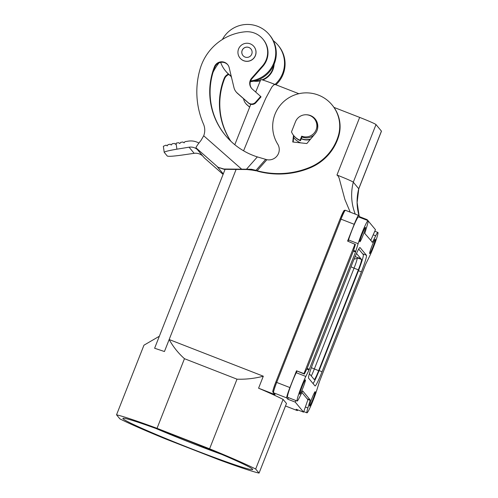 <?xml version="1.0" encoding="UTF-8"?>
<svg xmlns="http://www.w3.org/2000/svg" width="498" height="498" viewBox="0 0 498 498"><rect width="100%" height="100%" fill="white"/><g stroke="black" fill="none" stroke-linecap="round" stroke-linejoin="round"><path stroke-width="0.75" d="M295.874 400.529L295.252 402.116L303.587 412.151L307.901 399.707L301.913 392.499M355.012 244.045L303.967 373.618L296.509 370.786L304.34 374.06L307.198 368.302L353.319 251.216L355.379 244.487L347.598 241.082L354.209 224.299A10.334 0.847 -68.7 0 1 358.579 215.416A10.334 0.847 -68.7 0 1 358.61 215.441L359.693 216.736L359.475 217.29M288.435 397.634L287.813 399.215L286.73 397.914A10.334 0.847 -68.7 0 1 289.898 387.569L296.509 370.786M255.667 469.029L283.094 399.396L286.481 403.473L259.053 473.1L255.667 469.029A80.078 3.623 -158.5 0 0 209.59 448.804L157.032 428.33A80.078 3.623 -158.5 0 0 116.532 414.815L119.918 418.893A80.078 3.623 -158.5 0 0 165.996 439.112L218.547 459.592A80.078 3.623 21.5 0 0 259.053 473.1M311.269 375.971A10.334 0.847 -68.7 0 0 314.325 369.006L354.047 268.161L350.99 266.822M367.904 220.57L367.132 219.643L366.914 220.184M367.132 219.643L359.693 216.736M283.094 399.396A80.078 3.623 -158.5 0 0 258.58 388.203L275.083 394.634A1.033 1.027 140.3 0 1 274.666 394.335L273.122 392.474A1.033 1.027 140.3 0 0 273.539 392.773L275.083 394.634M209.59 448.804L237.017 379.177C245.912 379.47 254.677 378.48 263.311 376.202L258.58 388.203M311.175 116.146A11.622 11.572 140.3 0 1 315.327 119.159M301.334 138.6A12.917 12.861 -39.7 0 0 310.671 139.004M302 136.919A11.105 11.062 -39.7 0 0 314.263 134.753M316.84 130.943A11.105 11.062 -39.7 0 0 315.116 119.707L314.313 118.742A11.105 11.062 -39.7 0 0 295.451 121.823L291.498 131.87A15.5 15.432 140.3 0 0 293.845 135.742L294.25 136.228A15.5 15.432 140.3 0 0 300.493 140.729L302.105 136.645L301.701 136.166A11.105 11.062 -39.7 0 0 314.313 118.742M359.176 216.113L357.128 202.505L358.772 188.817A16.534 0.747 21.5 0 0 358.741 188.742L353.3 182.2A16.534 0.747 -158.5 0 0 336.959 175.028L338.179 176.093L339.15 178.184L344.89 199.48L350.219 212.16M358.772 188.817A16.534 0.747 21.5 0 1 358.772 188.823L381.468 131.198A16.534 0.747 -158.5 0 0 381.437 131.117L376.002 124.575A16.534 0.747 21.5 0 0 359.662 117.404L333.977 107.394M136.184 364.922L135.388 366.945M263.311 376.202L169.171 339.524L164.44 351.526L154.617 348.251L225.09 169.314M260.429 80.508L255.679 92.055M250.793 104.3L234.801 144.713M260.852 79.711C261.164 79.344 265.951 80.937 275.22 84.504L298.856 93.711M164.44 351.526L236.158 169.295M243.578 150.801L256.283 119.837L265.87 98.056L271.802 87.1L273.726 84.909L275.22 84.504M221.685 454.388A64.578 2.92 21.5 0 1 193.548 443.805A64.578 2.92 21.5 0 1 155.886 428.467M159.341 336.243L143.959 345.189L116.532 414.815M237.017 379.177L184.459 358.697C178.203 353.088 173.105 346.695 169.171 339.524M370.661 240.534L375.467 229.678L368.196 220.925M297.879 409.929A10.334 0.847 111.3 0 1 297.269 410.582A10.334 0.847 111.3 0 1 297.238 410.557L296.154 409.263L303.587 412.151M287.813 399.215L295.252 402.116M303.967 373.618L304.34 374.06M184.459 358.697L157.032 428.33M183.619 438.937A69.745 3.156 21.5 0 1 252.673 469.359A69.745 3.156 21.5 0 1 191.96 448.978A69.745 3.156 21.5 0 1 123.018 418.289A69.745 3.156 21.5 0 1 183.619 438.937M354.003 259.215L357.682 258.225L359.68 258.35L355.111 256.57M357.247 258.281A10.334 0.847 -68.7 0 1 354.047 268.161L358.361 269.841A10.334 0.847 111.3 0 0 361.529 259.495L358.168 258.188M313.08 383.597C314.574 381.294 316.66 376.774 319.343 370.051L358.274 271.217C361.884 261.83 363.571 256.308 363.341 254.659L358.697 249.075M190.049 258.263L190.697 256.619M189.95 258.225L189.769 258.966M293.671 137.529A16.789 16.714 -39.7 0 0 300.618 142.864M301.278 138.749A12.917 12.861 -39.7 0 0 310.266 139.477M301.701 136.166L300.095 140.243L300.493 140.729M300.095 140.243A15.5 15.432 140.3 0 1 293.845 135.742M311.362 367.705L318.639 370.686A10.334 0.847 -68.7 0 1 314.269 379.569A10.334 0.847 -68.7 0 1 314.238 379.544L309.389 373.712M356.5 253.445L361.529 259.495M318.639 370.686L358.361 269.841M296.957 371.259L296.235 372.716A14.984 1.226 111.3 0 0 289.954 387.961A14.984 1.226 111.3 0 0 287.551 397.286L297.144 401.027A14.984 1.226 111.3 0 0 299.342 397.678L302.722 390.942L310.273 400.037L307.882 407.955A14.984 1.226 -68.7 0 0 306.955 412.836A14.984 1.226 -68.7 0 0 311.244 404.918A14.984 1.226 -68.7 0 0 316.909 389.791L319.479 381.499L365.694 264.177L369.205 257.018A14.984 1.226 111.3 0 0 375.486 241.779A14.984 1.226 111.3 0 0 377.889 232.448A14.984 1.226 111.3 0 0 375.697 235.803L372.467 242.302L371.962 242.103M296.235 372.716L305.828 376.457L309.059 369.958L355.56 251.976L358.13 243.684A14.984 1.226 -68.7 0 1 363.789 228.563A14.984 1.226 -68.7 0 1 368.084 220.639L358.485 216.904A14.984 1.226 -68.7 0 0 354.196 224.822A14.984 1.226 -68.7 0 0 348.532 239.949L348.121 241.293M359.805 241.804A7.75 0.635 -68.7 0 1 362.114 234.209A7.75 0.635 -68.7 0 1 365.457 227.381A7.75 0.635 -68.7 0 1 365.482 227.399A7.75 0.635 -68.7 0 1 363.173 234.994A7.75 0.635 -68.7 0 1 359.83 241.823A7.75 0.635 -68.7 0 1 359.805 241.804M299.746 394.267A7.75 0.635 111.3 0 0 299.771 394.285A7.75 0.635 111.3 0 0 303.114 387.463A7.75 0.635 111.3 0 0 305.423 379.862A7.75 0.635 111.3 0 0 305.399 379.843A7.75 0.635 111.3 0 0 302.056 386.672A7.75 0.635 111.3 0 0 299.746 394.267M315.234 391.671A7.75 0.635 -68.7 0 1 312.925 399.265A7.75 0.635 -68.7 0 1 309.582 406.094A7.75 0.635 -68.7 0 1 309.557 406.075A7.75 0.635 -68.7 0 1 311.866 398.481A7.75 0.635 -68.7 0 1 315.209 391.652A7.75 0.635 -68.7 0 1 315.234 391.671M375.287 239.208A7.75 0.635 111.3 0 0 375.268 239.189A7.75 0.635 111.3 0 0 371.925 246.018A7.75 0.635 111.3 0 0 369.616 253.613A7.75 0.635 111.3 0 0 369.641 253.631A7.75 0.635 111.3 0 0 372.977 246.803A7.75 0.635 111.3 0 0 375.287 239.208M361.392 271.852L322.05 371.738A16.534 1.357 -68.7 0 1 315.06 385.95A16.534 1.357 -68.7 0 1 315.004 385.913L308.579 378.175A16.534 1.357 -68.7 0 1 313.647 361.623L352.989 261.736A16.534 1.357 -68.7 0 1 359.979 247.525A16.534 1.357 -68.7 0 1 360.029 247.562L366.46 255.3A16.534 1.357 -68.7 0 1 361.392 271.852L358.473 270.719M305.828 376.457A14.984 1.226 111.3 0 0 299.553 391.702A14.984 1.226 111.3 0 0 297.144 401.027M368.084 220.639A14.984 1.226 -68.7 0 1 367.157 225.519L364.766 233.444L372.467 242.302M332.035 104.904L332.403 105.346A33.584 33.434 140.3 0 1 338.659 136.359A49.389 49.171 140.3 0 1 310.186 167.801A81.691 81.33 140.3 0 1 257.51 171.181L255.978 170.353L257.136 170.739L266.878 159.702A68.774 68.469 140.3 0 0 267.183 159.758A10.334 10.29 140.3 0 0 277.71 144.127A33.584 33.434 140.3 0 1 286.643 99.239A33.584 33.434 140.3 0 1 338.291 135.917A49.389 49.171 140.3 0 1 309.812 167.353A81.691 81.33 140.3 0 1 257.136 170.739M293.876 135.773L293.16 142.042M225.65 135.686A68.774 68.469 140.3 0 1 214.831 67.186A7.75 7.713 140.3 0 1 227.804 64.802M223.278 173.914L217.165 166.556L217.993 167.266L224.162 169.345L246.971 169.532L252.237 170.123L251.527 169.27L255.978 170.353L256.402 170.87L252.237 170.123M213.069 72.254A51.661 51.437 140.3 0 1 218.996 62.879M230.642 141.027A68.774 68.469 140.3 0 1 224.162 78.416A7.75 7.713 140.3 0 1 228.408 74.078M204.466 158.015A13.95 1.289 131.4 0 1 204.454 158.003A13.95 1.289 131.4 0 1 204.441 157.991L202.605 155.868C200.152 153.782 197.339 152.936 194.164 153.322L181.826 155.102C173.366 156.26 168.523 156.584 167.303 156.067L164.216 152.32C164.738 151.573 168.971 150.521 176.908 149.176L176.093 143.474L176.392 143.069L178.645 142.702L179.803 143.549L180.668 142.372L182.922 142.005L184.079 142.851L184.951 141.675L188.213 141.146C192.029 140.567 195.596 141.208 198.92 143.075M251.671 88.451A7.75 7.713 140.3 0 1 252.019 78.628L262.832 66.371A20.667 20.574 140.3 0 0 263.28 39.572L262.913 39.124A20.667 20.574 140.3 0 0 245.265 31.797A51.661 51.437 140.3 0 0 200.196 68.687A81.678 81.323 140.3 0 0 200.98 117.54A81.691 81.33 140.3 0 0 203.483 124.083A15.5 15.432 140.3 0 1 203.707 135.773L200.924 140.542A13.95 1.289 -48.6 0 0 196.038 147.875L197.351 149.537C194.961 147.539 192.203 146.754 189.078 147.196L176.908 149.176M230.854 141.233A68.774 68.469 140.3 0 1 224.53 78.865A7.75 7.713 140.3 0 1 228.856 74.495M249.672 107.107L246.877 104.648L249.641 107.201M247.245 105.09A10.334 10.29 140.3 0 1 246.137 103.951L245.763 103.503A10.334 10.29 140.3 0 1 243.684 99.345L243.522 98.672M224.162 169.345L223.888 169.015L251.527 169.27M266.878 159.702L257.348 156.907A68.774 68.469 140.3 0 1 214.457 66.738A7.75 7.713 140.3 0 1 229.186 67.697L233.979 87.667A10.334 10.29 140.3 0 0 237.173 92.97L248.253 102.719A5.167 5.142 140.3 0 0 255.536 102.246L260.659 96.438L252.312 89.086A7.75 7.713 140.3 0 1 251.646 78.18L262.465 65.929A20.667 20.574 140.3 0 0 262.913 39.124M239.999 58.036L240.061 58.11A9.039 9.001 -39.7 0 0 253.289 58.789A9.039 9.001 -39.7 0 0 253.968 46.551L253.912 46.476A9.039 9.001 -39.7 0 0 240.683 45.804A9.039 9.001 -39.7 0 0 240.97 59.032A9.039 9.001 -39.7 0 0 253.227 58.714A9.039 9.001 -39.7 0 0 253.912 46.476M243.534 56.131A5.167 5.142 -39.7 0 0 250.538 55.944A5.167 5.142 -39.7 0 0 250.37 48.381A5.167 5.142 -39.7 0 0 243.366 48.567A5.167 5.142 -39.7 0 0 243.534 56.131M250.942 48.972A5.167 5.142 -39.7 0 0 243.41 48.599A5.167 5.142 -39.7 0 0 242.993 55.577M236.064 91.825L236.432 92.273A10.334 10.29 140.3 0 0 237.546 93.412L248.626 103.167A5.167 5.142 140.3 0 0 255.904 102.694L261.033 96.886L260.659 96.438M223.888 169.015L217.993 167.266M293.503 135.319L292.743 141.998L306.83 143.542L315.053 133.819A11.622 11.572 140.3 0 0 306.17 114.764M176.093 143.474L175.52 144.246L174.368 143.405L172.146 143.804L171.3 145.005L170.167 144.19L168 144.657L167.179 145.895L166.089 145.13L163.35 146.269L164.216 152.32M246.877 104.648A10.334 10.29 140.3 0 1 245.763 103.503M231.545 77.526A28.417 28.293 140.3 0 1 230.767 76.076M273.34 40.712A28.417 28.293 140.3 0 1 275.021 84.423M278.021 45.181L278.575 45.847A28.417 28.293 140.3 0 1 275.923 84.778M255.829 91.682A28.417 28.293 140.3 0 1 255.244 91.669M274.137 64.205A18.084 18.003 140.3 0 1 262.763 80.022M260.292 80.807A18.084 18.003 140.3 0 1 253.719 81.168M273.701 65.207A18.084 18.003 140.3 0 1 262.035 79.811M260.522 80.296A18.084 18.003 140.3 0 1 254.783 80.919M250.612 80.919A28.417 28.293 -39.7 0 0 266.187 31.474A28.417 28.293 -39.7 0 0 222.388 39.498M220.658 62.375A28.417 28.293 -39.7 0 0 225.532 70.934L226.086 71.606A28.417 28.293 -39.7 0 0 231.29 76.462M225.532 70.934A28.417 28.293 -39.7 0 0 231.209 76.126M250.357 81.672A28.417 28.293 -39.7 0 0 269.798 35.29L269.244 34.617M354.209 224.299L341.018 219.157L276.701 382.427L289.898 387.569M358.579 215.416L345.388 210.274A10.334 0.847 -68.7 0 0 341.018 219.157L340.115 218.852L275.805 382.122L276.701 382.427A10.334 0.847 -68.7 0 0 273.539 392.773L286.73 397.914M376.002 124.575L353.3 182.2A51.661 51.437 -39.7 0 0 355.279 214.128M359.133 216.07A51.661 51.437 -39.7 0 1 358.741 188.742L381.437 131.117M336.959 175.028L359.662 117.404M340.122 218.852A9.3 0.759 -68.7 0 1 344.081 210.884M297.238 410.557L285.491 405.982L297.269 410.582M272.954 391.44A9.3 0.759 -68.7 0 1 275.805 382.128C271.404 394.466 273.029 390.936 273.122 392.474M366.46 255.3L362.631 253.806M322.05 371.738L319.125 370.599M355.56 251.976L353.35 251.117M309.345 369.298L307.129 368.439M355.809 251.278L353.568 250.401M348.532 239.949L358.13 243.684M307.608 399.359L310.204 400.367M305.591 407.065L307.882 407.955M307.166 398.823L310.273 400.037M309.059 369.958L306.812 369.08M373.407 234.907L375.697 235.803M204.441 157.991L223.085 174.4L204.454 158.003M196.038 147.875L217.794 167.023M197.351 149.537L202.605 155.868M224.162 78.416L224.53 78.865M257.348 156.907L246.597 169.083M203.707 135.773L241.424 168.971M262.832 66.371L262.465 65.929M252.019 78.628L251.646 78.18M248.626 103.167L248.253 102.719M237.546 93.412L237.173 92.97M255.904 102.694L255.536 102.246M214.831 67.186L214.457 66.738M310.186 167.801L309.812 167.353M265.633 159.416L255.978 170.353M338.659 136.359L338.291 135.917M189.078 147.196L194.164 153.322M345.388 210.274C344.423 210.231 343.9 210.449 343.813 210.934L340.115 218.852L275.805 382.122M260.429 80.502L260.828 79.63M303.805 411.603L306.955 412.836M374.845 231.259L377.889 232.448"/></g></svg>
